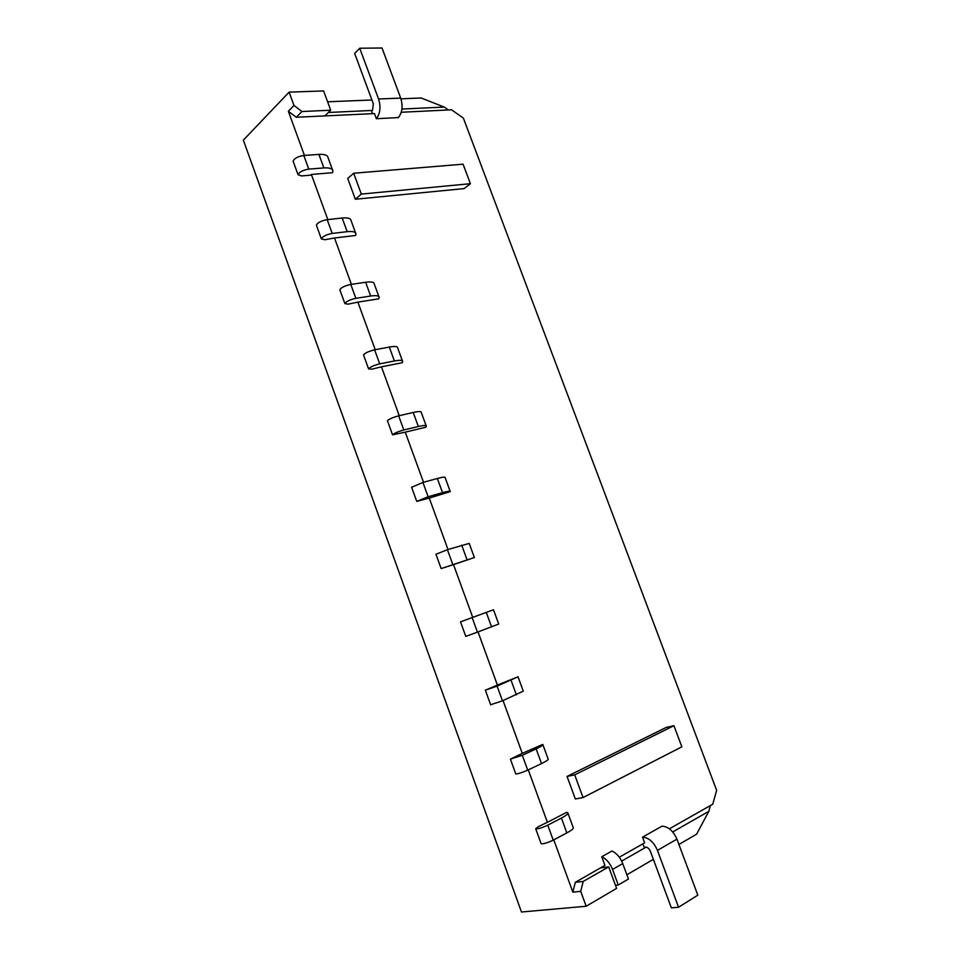 <?xml version="1.0" encoding="UTF-8"?>
<svg xmlns="http://www.w3.org/2000/svg" width="960" height="960" viewBox="0 0 960 960"><rect width="100%" height="100%" fill="white"/><g stroke="black" fill="none" stroke-linecap="round" stroke-linejoin="round"><path stroke-width="1.44" d="M567.06 776.424L575.328 798.972L583.032 797.568L574.704 774.876L567.06 776.424L666.18 727.452L673.932 725.7L574.704 774.876M347.736 178.512L355.332 199.248L361.32 194.088L353.664 173.232L347.736 178.512M353.664 173.232L463.08 164.184L470.412 183.696L464.148 188.592L355.332 199.248M619.308 857.208L644.64 842.844L642.528 837.144C648.816 837.648 653.796 842.064 657.456 850.392L678.552 907.248L697.824 895.164L676.932 839.136C673.308 830.94 668.34 826.608 662.04 826.164L642.528 837.144M669.384 828.804L712.74 804.216L716.652 790.356L463.368 118.104L451.56 109.812L401.244 112.26M376.368 118.716L398.388 117.576C402.312 112.428 403.08 105.936 400.704 98.112L382.02 48L359.724 48.228L378.576 99C380.976 106.932 380.244 113.508 376.368 118.716L374.46 113.568L296.28 117.264L288.348 111.264L304.428 155.412M311.364 174.444L332.568 172.716L332.928 171.012C332.568 168.612 329.544 167.58 323.868 167.928L308.772 169.104C302.784 170.16 299.208 172.044 298.056 174.744L301.524 175.92L310.572 175.188L311.364 174.444L327.804 219.588M334.512 237.996L355.536 235.488L355.968 233.976C355.728 231.876 352.788 231.108 347.16 231.684L332.208 233.424C326.232 234.624 322.62 236.448 321.348 238.872L324.72 239.748L334.512 237.996L351.396 284.34M357.876 302.124L378.708 298.836L379.224 297.504C379.092 295.728 376.248 295.236 370.668 296.028L355.848 298.332C349.908 299.688 346.248 301.44 344.868 303.6L348.144 304.164L357.876 302.124L375.216 349.704M381.456 366.84L402.096 362.748L402.684 361.62C402.684 360.156 399.912 359.94 394.404 360.972L379.716 363.852C373.8 365.364 370.092 367.056 368.604 368.916L371.772 369.168L381.456 366.84L399.252 415.68M405.252 432.156L425.688 427.248L426.36 426.324C426.48 425.184 423.804 425.256 418.356 426.504L403.8 429.984C397.92 431.652 394.164 433.272 392.556 434.844L405.252 432.156L423.516 482.28M429.264 498.084L450.264 491.616C450.504 490.824 447.924 491.172 442.524 492.66L428.124 496.74L416.748 501.396L429.264 498.084L447.996 549.504M453.504 564.624L474.372 557.52L441.156 568.572L453.504 564.624L472.728 617.364M478.032 631.92L497.388 685.056L518.028 676.788L497.112 686.112L485.34 690.18L497.388 685.056M503.04 700.572L522.276 753.36L542.772 744.42C543.504 744.936 541.296 746.412 536.136 748.86L522.312 755.304L510.396 759.156L522.276 753.36M528.288 769.872L547.392 822.312L566.604 812.364L567.756 812.688C568.62 813.564 566.508 815.364 561.42 818.064L547.764 825.156C542.04 827.808 538.02 829.02 535.704 828.792L538.14 826.728L547.392 822.312M553.776 839.856L572.832 892.152L580.728 891.348L586.176 906.264L616.596 888.384L608.7 866.904L583.2 881.436L580.728 891.348M615.468 885.288L618.264 885L628.44 879.036L622.752 863.604C620.316 857.508 616.728 853.308 611.988 851.004L601.764 856.728L604.932 865.368L575.316 882.3L572.832 892.152M642.888 843.84L644.172 847.308L645.456 847.14C647.508 847.152 649.152 848.544 650.376 851.292L671.34 907.836L678.552 907.248M603.204 866.34L603.828 867.492M678.924 844.464L696.636 834.144L708.78 811.368L672.72 831.948M646.116 847.14L621.672 861.096M708.78 811.368L710.436 805.512M359.724 48.228L354.648 53.4L373.368 103.92L372.516 110.292L371.568 111.18L372.492 113.664M448.332 109.968L444.192 107.064L401.916 109.044M372.372 110.424L328.38 112.488M626.88 874.776L653.364 859.344M586.176 906.264L521.472 912L243.348 140.16L289.116 92.136L323.616 90.948L330.696 110.208L301.956 111.528L293.976 105.468L289.116 92.136M327.6 101.796L371.916 99.996M400.956 98.82L421.128 97.992L444.192 107.064M288.348 111.264L293.976 105.468M575.316 882.3L583.2 881.436M600.792 867.852L608.7 866.904M296.28 117.264L301.956 111.528M324.936 115.872L330.696 110.208M470.412 183.696L361.32 194.088M583.032 797.568L681.852 746.82L673.932 725.7M567.972 813.264L573.12 827.328C574.008 828.288 571.92 830.148 566.844 832.908L553.224 840.144C547.512 842.832 543.48 844.032 541.128 843.732L541.044 843.492M542.916 744.804L548.088 758.928C548.844 759.528 546.648 761.076 541.512 763.572L527.724 770.148C521.976 772.656 517.992 773.928 515.784 773.952L515.724 773.796M518.088 676.98L523.284 691.164L502.464 700.812L490.632 704.76M491.544 626.844L486.276 612.408L493.5 609.792L498.72 624.036L477.444 632.148L465.792 636.384L460.512 621.876M486.276 612.408L460.512 621.864M474.324 557.364L469.212 543.408L447.408 549.696L435.948 554.268M450.132 491.28L445.14 477.636C445.356 476.772 442.752 477.048 437.352 478.5L422.916 482.436L411.624 487.296M426.168 425.796L421.296 412.476C421.38 411.264 418.692 411.264 413.22 412.476L398.652 415.824C392.748 417.456 389.016 419.1 387.432 420.732L387.516 420.948M402.432 360.912L397.668 347.892C397.632 346.368 394.848 346.092 389.316 347.064L374.604 349.824C368.676 351.3 364.992 353.004 363.528 354.936L363.624 355.212M378.9 296.628L374.244 283.908C374.088 282.06 371.22 281.508 365.64 282.252L350.784 284.436C344.832 285.756 341.184 287.532 339.84 289.74L339.96 290.088M355.584 232.92L351.036 220.5C350.772 218.328 347.82 217.512 342.18 218.028L327.192 219.648C321.216 220.824 317.604 222.648 316.368 225.144L316.512 225.564M332.484 169.788L328.044 157.656C327.66 155.184 324.612 154.092 318.924 154.392L303.804 155.46C297.804 156.48 294.24 158.376 293.112 161.148L293.28 161.628M618.264 885L612.552 869.448C610.092 863.304 606.504 859.068 601.764 856.728M566.844 832.908L561.42 818.064M553.224 840.144L547.764 825.156M541.512 763.572L536.136 748.86M527.724 770.148L522.312 755.304M516.408 694.884L511.092 680.316M502.464 700.812L497.112 686.112M477.444 632.148L472.14 617.58M466.92 559.44L461.7 545.136M452.664 564.12L447.408 549.696M442.524 492.66L437.352 478.5M428.124 496.74L422.916 482.436M418.356 426.504L413.22 412.476M403.8 429.984L398.652 415.824M394.404 360.972L389.316 347.064M379.716 363.852L374.604 349.824M370.668 296.028L365.64 282.252M355.848 298.332L350.784 284.436M347.16 231.684L342.18 218.028M332.208 233.424L327.192 219.648M323.868 167.928L318.924 154.392M308.772 169.104L303.804 155.46M622.752 863.604L612.552 869.448M378.576 99L400.704 98.112M657.456 850.392L676.932 839.136M541.128 843.732L535.704 828.792M515.784 773.952L510.396 759.156M490.668 704.844L485.34 690.18M441.156 568.572L435.924 554.196M416.748 501.396L411.564 487.152M392.556 434.844L387.432 420.732M368.604 368.916L363.528 354.936M344.868 303.6L339.84 289.74M321.348 238.872L316.368 225.144M298.056 174.744L293.112 161.148"/></g></svg>
